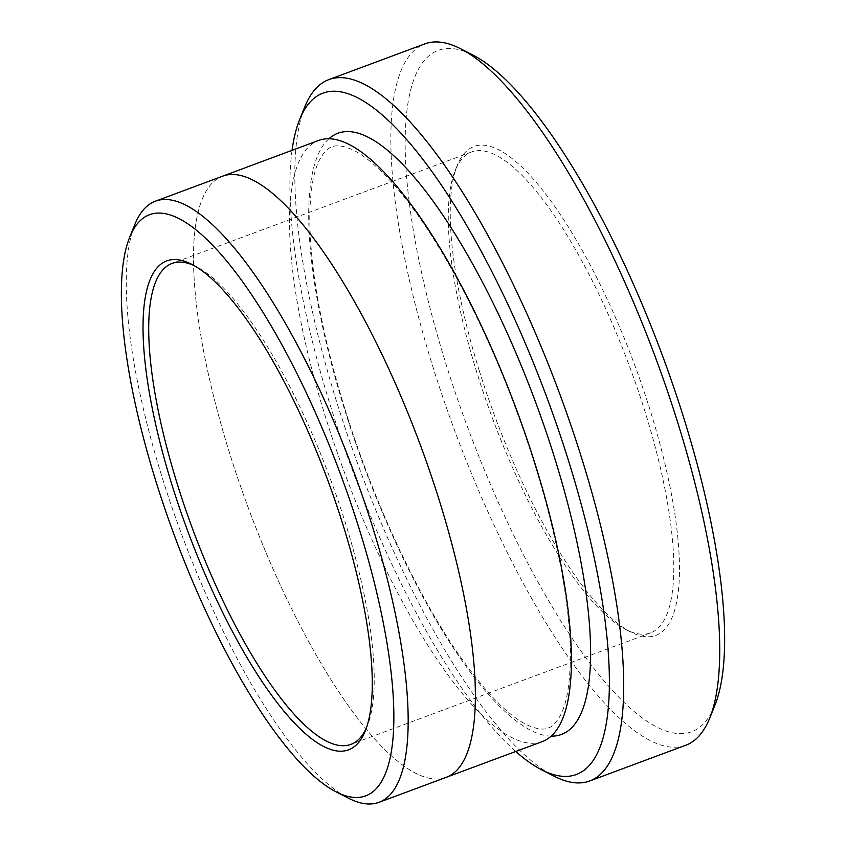 <?xml version="1.0" encoding="UTF-8"?>
<svg xmlns="http://www.w3.org/2000/svg" width="846" height="846" viewBox="0 0 846 846"><rect width="100%" height="100%" fill="white"/><g stroke="black" fill="none" stroke-linecap="round" stroke-linejoin="round"><path stroke-width="0.63" stroke-dasharray="4.23 3.17" d="M479.301 370.823A260.843 74.49 69.6 0 1 457.252 165.382A260.843 74.49 69.6 0 1 634.69 365.028A260.843 74.49 69.6 0 1 630.915 632.099A260.843 74.49 69.6 0 1 479.301 370.823M714.87 705.395A363.463 103.794 69.6 0 1 445.631 362.892A363.463 103.794 69.6 0 1 472.872 55.043M292.05 150.334A363.463 103.794 -110.4 0 0 352.391 470.069A363.463 103.794 -110.4 0 0 515.732 751.481M446.276 777.315A320.697 91.58 69.6 0 1 229.224 451.944A320.697 91.58 69.6 0 1 222.604 176.19M445.578 777.569A320.708 91.58 69.6 0 1 229.224 451.944A320.708 91.58 69.6 0 1 221.906 176.454M134.895 224.37A320.697 91.58 -110.4 0 0 162.009 476.954A320.697 91.58 -110.4 0 0 348.415 798.18M304.877 106.67A374.154 106.839 -110.4 0 0 336.507 401.364A374.154 106.839 -110.4 0 0 553.982 776.142M685.768 745.241A374.154 106.839 69.6 0 1 432.528 365.631A374.154 106.839 69.6 0 1 424.798 43.907M542.297 741.593A320.708 91.58 69.6 0 1 325.234 416.211A320.708 91.58 69.6 0 1 318.614 140.447M366.265 728.3A256.56 73.264 -110.4 0 0 367.333 725.826A256.56 73.264 -110.4 0 0 345.644 523.748A256.56 73.264 -110.4 0 0 196.515 266.754A256.56 73.264 -110.4 0 0 194.094 265.581M476.869 372.589A256.56 73.264 69.6 0 1 455.18 170.511A256.56 73.264 69.6 0 1 471.571 151.973A256.56 73.264 69.6 0 1 629.71 366.878A256.56 73.264 69.6 0 1 650.521 632.893A256.56 73.264 69.6 0 1 625.998 629.583A256.56 73.264 69.6 0 1 476.869 372.589M551.201 736.136A320.708 91.58 69.6 0 1 344.438 409.073A320.708 91.58 69.6 0 1 328.925 138.765M471.571 151.973L171.992 263.444M650.521 632.893L350.942 744.364M345.041 409.464C372.748 499.013 415.375 591.248 456.935 651.917C485.741 693.308 510.17 718.095 530.241 726.28C538.119 729.284 544.084 729.865 548.123 728.015C552.353 726.809 556.457 722.579 560.443 715.335C567.032 702.867 570.331 682.415 570.341 653.979C570.141 591.872 549.043 497.11 514.907 406.64C481.385 316.658 435.648 232.629 395.642 186.712C377.633 166.176 362.247 153.422 349.493 148.452C341.742 145.575 335.862 145.068 331.875 146.929C327.614 148.177 323.489 152.523 319.492 159.947C313.274 171.981 310.027 191.333 309.773 217.982C310.07 269.99 321.829 333.81 345.041 409.464M196.515 266.754L191.598 264.238M367.333 725.826L365.261 730.955M625.998 629.583L630.915 632.099M455.18 170.511L457.252 165.382"/><path stroke-width="1.27" d="M328.787 79.64L424.798 43.907A374.154 106.839 69.6 0 1 460.562 48.74L472.872 55.043A363.463 103.794 69.6 0 1 662.164 354.812A363.463 103.794 69.6 0 1 714.87 705.395L709.678 718.212A374.154 106.839 69.6 0 1 685.768 745.241L589.747 780.964A374.154 106.839 -110.4 0 0 582.027 459.241A374.154 106.839 -110.4 0 0 328.787 79.64A374.154 106.839 -110.4 0 0 304.877 106.67L299.685 119.487A363.463 103.794 -110.4 0 0 292.05 150.334M515.732 751.481A363.463 103.794 -110.4 0 0 541.673 769.839A363.463 103.794 -110.4 0 0 568.914 461.99A363.463 103.794 -110.4 0 0 299.685 119.487M221.906 176.454A320.708 91.58 69.6 0 1 222.604 176.18A320.697 91.58 69.6 0 1 420.272 444.816A320.697 91.58 69.6 0 1 446.276 777.315A320.708 91.58 69.6 0 1 445.578 777.569M446.286 777.315L542.297 741.593A320.708 91.58 69.6 0 0 516.293 409.083A320.708 91.58 69.6 0 0 318.614 140.447L222.604 176.18A320.708 91.58 69.6 0 1 420.272 444.816A320.708 91.58 69.6 0 1 446.286 777.315L379.071 802.315A320.697 91.58 -110.4 0 0 372.452 526.561A320.697 91.58 -110.4 0 0 155.389 201.2A320.697 91.58 -110.4 0 0 134.895 224.37L129.702 237.187A310.006 88.523 -110.4 0 0 174.657 536.205A310.006 88.523 -110.4 0 0 336.105 791.877A310.006 88.523 -110.4 0 0 359.339 529.31A310.006 88.523 -110.4 0 0 129.702 237.187M336.105 791.877L348.415 798.18A320.697 91.58 -110.4 0 0 379.071 802.315M343.212 525.503A260.843 74.49 -110.4 0 0 191.598 264.238A260.843 74.49 -110.4 0 0 187.823 531.309A260.843 74.49 -110.4 0 0 365.261 730.955A260.843 74.49 -110.4 0 0 343.212 525.503M541.673 769.839L553.982 776.142A374.154 106.839 -110.4 0 0 589.747 780.964M460.562 48.74A374.154 106.839 69.6 0 1 655.417 357.319A374.154 106.839 69.6 0 1 709.678 718.212M194.094 265.581A256.56 73.264 -110.4 0 0 171.992 263.444A256.56 73.264 -110.4 0 0 177.29 484.06A256.56 73.264 -110.4 0 0 350.942 744.364A256.56 73.264 -110.4 0 0 366.265 728.3M328.925 138.765A320.708 91.58 69.6 0 1 535.497 401.935A320.708 91.58 69.6 0 1 551.201 736.136M222.604 176.19L155.389 201.2"/></g></svg>
